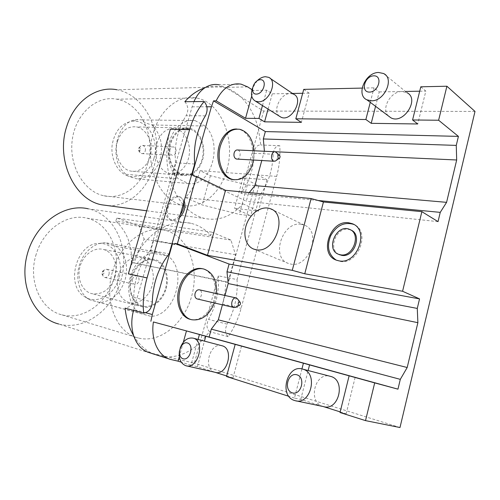 <?xml version="1.0" encoding="UTF-8"?>
<svg xmlns="http://www.w3.org/2000/svg" width="500" height="500" viewBox="0 0 500 500"><rect width="100%" height="100%" fill="white"/><g stroke="black" fill="none" stroke-linecap="round" stroke-linejoin="round"><path stroke-width="0.38" stroke-dasharray="2.5 1.88" d="M133.675 335.731C138.537 343.869 144.631 349.731 151.95 353.319L167.756 356.975C179.325 356.744 190.037 352.069 199.9 342.956L218.356 275.837L237.044 279.562L259.925 195.275L241.012 193.425C249.188 182.312 253.575 168.938 254.169 153.294C254.8 147.637 257.006 144.863 260.788 144.963L258.538 129.669C255.219 115.988 249.225 105.006 240.556 96.725L226.869 88.219L222.169 86.894C216.394 85.7 210.569 86.044 204.688 87.925M160.769 356.287L167.756 356.975L194.356 363.119L199.9 342.956L209.662 331.688C206.531 328.769 206.169 324.675 208.569 319.406C216.094 305.75 219.356 291.225 218.356 275.837M133.512 310.406L153.663 240.381L155.669 241.131L158.912 229.831L155.581 232.15L150.331 250.394C139.769 263.606 134.225 279.262 133.706 297.362C133.056 303.712 130.181 307.312 125.094 308.15M237.044 279.562C237.987 295.281 234.681 310.138 227.125 324.131C224.706 329.531 225.062 333.713 228.175 336.675C233.956 328.194 238.263 318.756 241.088 308.35L276.65 176.388C279.3 166.431 280.35 156.219 279.8 145.731C276.038 145.631 273.831 148.469 273.181 154.25C272.538 170.231 268.119 183.906 259.925 195.275M184.838 101.7C188.3 105.925 188.725 110.594 186.106 115.706C177.581 129.312 174.069 144.994 175.569 162.75L170.444 180.556L171.856 184.812L175.044 173.731L191.544 175.075M193.969 101.613L192.1 106.838L173.106 172.825L175.044 173.731M475 111.425L263.65 111.075L240.556 96.725C236.381 92.863 231.819 90.025 226.869 88.219L219.163 84.819L241.175 84.169M170.381 129.213C165.575 146.637 165.594 163.75 170.444 180.556L155.581 232.15C142.988 241.838 133.919 255.725 128.369 273.8M149.938 352.844L153.062 353.837M112.669 271.15C120.519 243.088 145.3 224.906 164.944 230.238C187.237 235.494 199.275 265.538 192.281 293.8C185.65 322.15 160.85 343.85 138.325 337.994C116.65 333.294 103.356 300.956 112.669 271.15M157.438 252.281C146.431 251.8 134.562 262.262 130.375 276.788C126.125 291.288 130.425 307.181 139.944 313.3L150.781 316.306C175.156 316.462 188.162 269.7 167.925 256.062L157.438 252.281L105.881 242.763C106.244 243.406 109.719 244.619 116.319 246.406C125.644 254.294 128.581 265.375 125.131 279.669C120.381 293.612 111.944 301.238 99.812 302.55L89.062 299.575C79.756 293.794 75.35 279.275 79.144 265.938C82.881 252.581 94.094 242.731 104.906 242.744L105.881 242.763M36.225 254.181C27.506 280.738 40.744 310.062 62.038 314.869C84.181 320.731 108.494 301.7 114.725 276.106C121.319 250.594 108.944 223.181 86.925 218.169C67.5 213.125 43.544 229.156 36.225 254.181M276.65 176.388L200.081 170.65L210.4 175.7L247.375 184.944L258.825 185.944L242.963 177.875L266.913 179.781L257.731 174.969L222.512 304.037C224.519 296.644 225.606 289.188 225.781 281.669L227.95 282.438L235.519 254.713L230.95 240.075L211.762 232.131L210.844 235.425C205.244 229.225 198.612 225.181 190.944 223.3L88.294 208.825C115.681 214.506 130.431 249.65 120.85 280.438C112.9 309.65 84.312 331.256 58.644 323.981L158.619 355.8M228.175 336.675L209.662 331.688M241.012 193.425L263.65 111.075M222.169 86.894L116.912 89.75C141.637 94.231 158.931 123.713 156.469 152.869C154.325 182.062 132.95 206.744 108.219 205.669M279.8 145.731L260.788 144.963M190.944 223.3C180.456 220.9 169.775 223.075 158.912 229.831L171.856 184.812C179.275 203.569 190.231 214.794 204.725 218.487C219.094 221.225 231.825 216.331 242.931 203.8L185.5 197.494C192.194 190.162 197.05 181.219 200.081 170.65M147.531 164.244C156.181 137.106 141.113 103.094 116.644 99.175C96.775 95.188 75.544 113.706 72.25 139.894C68.7 166.031 84.113 191.825 103.95 195.794C122.613 200.106 141.588 185.562 147.531 164.244M226.838 169.925C220.581 193.463 201.344 209.75 182.512 205.212C162.494 201.075 147.081 172.525 151.056 143.369C154.775 114.15 176.688 93.556 196.694 98.031C221.356 102.463 235.881 139.969 226.838 169.925M195.169 120.625L204.938 126.025C223.75 142.781 211.3 187.537 188.562 183.562L178.475 178.875C169.638 171.275 165.738 154.738 169.788 140.919C173.781 127.062 184.906 118.45 195.169 120.625L142.25 119.906C142.3 121.556 145.562 123.244 152.031 124.963C160.744 134.1 163.438 145.569 160.119 159.369C155.575 172.644 147.613 179.106 136.213 178.75L128.188 176.088C126.7 175.312 126.019 174.719 126.15 174.306C107.306 160.675 116.463 119.056 138.025 119.606L142.25 119.906M266.913 179.781L258.425 211.112L234.575 208.337L250.706 215.763L239.306 214.369L202.188 204.919L185.5 197.494M242.931 203.8L258.425 211.112M242.963 177.875L234.575 208.337M258.825 185.944L250.706 215.763M247.375 184.944L239.306 214.369M210.4 175.7L202.188 204.919M194.681 164.037L175.569 162.75M150.331 250.394L169.131 253.85M210.844 235.425L115.744 220.938C127.181 231.912 132.375 245.712 131.319 262.337L225.781 281.669M227.95 282.438L131.319 262.337M235.519 254.713L144.106 239.112L133.856 263.144M230.95 240.075L139.312 225.944L144.106 239.112M211.762 232.131L116.962 218.081L139.312 225.944M116.962 218.081L115.744 220.938M224.956 295.469L222.406 304.825M183.606 202.963C183.137 199.706 181.737 197.594 179.412 196.644L178.069 196.319C168.419 194.675 160.963 216.713 170.275 219.462C173.694 220.431 177.013 218.894 180.225 214.85M179.394 217.769C177.15 219.7 174.919 220.538 172.7 220.275L171.594 220C162.281 217.25 169.725 195.25 179.375 196.9L180.719 197.219L184.219 200.825M338.706 254.344C327.819 249.094 336.244 227.188 348.3 229.331L350.581 229.925L349.456 229.344M336.219 260.1L340.144 261.381C358.288 265.406 370.962 231.137 353.844 224.5M301.087 224.288C282.362 220.981 270.363 257.794 288.438 263.456L290.631 264.044C309.194 268.406 322.15 230.888 304.175 225.075L301.087 224.288M264.306 151.25L261.775 160.519M318.075 200.481L248.35 193.694L249.237 192.594M248.35 193.694L246.287 201.238L193.863 176.181M438.031 221.631L246.287 201.238M173.106 172.825L191.756 174.319M174.506 244.344L155.669 241.131M172.069 243.512L153.663 240.381M180.144 348.1L179.438 350.931M215.081 372.306L214.812 372.225C202.675 368.994 209.688 342.181 221.675 345.662M323.325 406.556L322.906 406.431C307.525 402.25 314.694 371.987 329.944 376.219M355.131 377.45L346.156 413.794L340.012 412.531M301.938 368.925L294.462 398.081L300.75 399.419L323.237 406.538M340.169 411.894L346.156 413.794M300.75 399.419L308.125 370.531M294.462 398.081L288.856 396.306M241.5 346.075L232.963 377.969L226.531 376.538M198.069 339.438L190.963 365.25L197.425 366.719L215.019 372.287M226.681 375.981L232.963 377.969M197.425 366.719L204.444 341.119M183.344 342.181L179.306 356.706M190.963 365.25L181.244 362.169M399.988 427.531L194.356 363.119M420.8 86.8L425.844 91.094L417.725 123.975M375.562 106.306L379.231 91.919L373.994 87.831L362.125 88.094M370.275 102.338L373.994 87.831M303.725 89.381L309.194 93.169L301.381 122.356M257.113 80.838L252.419 88.256M279.481 116.244C272.137 110.956 280.631 93.138 290.35 93.506L293.569 94.175M292.512 93.462L272.256 93.825L266.712 90.194L253.256 90.494L251.706 96.062M309.194 93.169L302.675 93.281M268.075 109.075L272.256 93.825M262.481 105.562L266.712 90.194M251.981 89.675L253.256 90.494M379.231 91.919L405.431 91.456M419.712 91.2L425.844 91.094M388.294 115.862C380.875 108.706 390.7 91.188 402.006 91.519L406.825 92.6L383.512 73.506M153.912 158.512C150.125 172.425 136.9 180.613 125.881 175.106C116.569 170.763 110.475 157.513 112.2 144.625C114.981 130.556 121.912 122.731 132.981 121.156C148.131 119.881 159.537 141.163 153.912 158.512M188.562 183.562L136.213 178.75M126.15 174.306L178.475 178.875M152.031 124.963L204.938 126.025M117.525 141.188C113.406 153.912 120.456 169.356 130.787 171.094C140.131 173.119 149.5 164.294 150.981 152.531C152.6 140.806 145.981 128.7 136.606 126.906C127.75 125.919 121.394 130.675 117.525 141.188M169.956 143.45C165.688 157.094 172.669 173.6 183.044 175.406C192.213 176.431 198.725 171.275 202.575 159.931C206.688 146.544 200.012 130.013 189.3 128.119C180.4 127.069 173.95 132.181 169.956 143.45M170.613 161.088C173.113 168.588 177.3 173.088 183.175 174.606C192.213 176.644 201.356 167.506 202.894 155.387C204.569 143.306 198.281 130.85 189.206 129.012C176.894 125.619 165.238 145.256 170.613 161.088M234.338 179.781C242.469 179.312 248.212 173.713 251.588 162.987C255.794 148.794 249.319 131.294 238.644 129.3L236.975 129.05M114.919 276.887C118.65 264.931 113.025 251.513 103.044 249.381C93.8 247.044 82.856 255.2 79.856 267.125C76.731 279.019 82.45 291.419 91.781 293.656C102.575 295.006 110.288 289.419 114.919 276.887M166.119 288.619C169.981 275.8 164.444 261.537 154.381 259.375C145.069 256.981 133.919 265.844 130.781 278.669C127.506 291.456 133.206 304.65 142.625 306.894C151.981 309.488 162.881 300.75 166.119 288.619M118.981 278.156C114.706 294.137 98.144 304.337 86.05 297.45C64.244 287.575 76.094 241.869 99.819 243.444C114.519 242.938 124.3 261.438 118.981 278.156M89.062 299.575L139.944 313.3M116.319 246.406L167.925 256.062M150.781 316.306L99.812 302.55M131.912 295.031C134.137 300.994 137.781 304.681 142.856 306.094C152.213 308.519 162.887 299.575 165.794 287.387C168.844 275.231 163.544 262.475 154.194 260.269C140.538 255.912 125.494 278.788 131.912 295.031M190.387 319.381C200.113 321.9 211.256 311.881 214.375 298.463C217.644 285.069 212.275 271.119 202.587 268.8M235.975 307.069C238.4 304.806 238.975 302.156 237.694 299.131M197.15 298.938C201.231 300.181 203.525 290.613 199.35 289.806M214.375 302.956L216.494 293.6M118.45 274.75C116.775 280.744 116.85 286.413 118.663 291.744C120.894 297.613 124.544 301.25 129.606 302.656C138.95 305.081 149.588 296.325 152.463 284.35C155.488 272.413 150.162 259.844 140.825 257.65C130.662 256.363 123.206 262.062 118.45 274.75M132.481 279.144C131.931 281.856 132.637 283.612 134.6 284.4C136.556 284.644 137.969 283.562 138.85 281.156C139.4 278.45 138.688 276.694 136.719 275.9C134.775 275.663 133.363 276.744 132.481 279.144M104.019 273.062C103.462 274.256 102.762 274.519 101.906 273.85L102.569 271.238C103.706 271.069 104.188 271.675 104.019 273.062M109.006 274.369C109.537 271.762 108.825 270.075 106.862 269.3L105.113 269.45C102.413 271.281 101.812 273.631 103.325 276.506L104.8 277.456C106.737 277.7 108.144 276.669 109.006 274.369M276.306 160.387C278.181 157.619 278.2 154.956 276.375 152.406M237.169 159.094C240.787 158.944 241.25 150.556 237.662 149.987M253.575 160.044L254.062 150.762M156.894 143.2C155.294 148.938 155.325 154.6 156.994 160.194C159.506 167.569 163.7 172 169.575 173.5C178.612 175.512 187.738 166.537 189.237 154.625C190.888 142.744 184.569 130.494 175.494 128.681C166.912 127.681 160.712 132.525 156.894 143.2M169.975 149.662C169.444 152.613 170.244 154.519 172.387 155.375C174.031 155.562 175.212 154.644 175.919 152.619C176.456 149.675 175.65 147.769 173.506 146.912C171.863 146.719 170.688 147.637 169.975 149.662M140.331 149.894C139.881 150.919 139.262 151.137 138.481 150.562L138.825 147.938C139.975 147.762 140.475 148.419 140.331 149.894M145.275 150.95C145.794 148.119 144.981 146.287 142.838 145.456L141.231 145.669C138.837 147.6 138.525 149.963 140.294 152.75L141.769 153.594C143.412 153.775 144.581 152.894 145.275 150.95M227.125 324.131L208.569 319.406M254.169 153.294L273.181 154.25M222.512 304.037L241.088 308.35M205.387 115.85L186.106 115.706M133.706 297.362L152.319 302.031M192.1 106.838L206.863 106.788M247.594 86.856L225.613 87.438M145.675 312.744L133.744 309.562M150.494 352.981L171.494 359.656M62.038 314.869L138.325 337.994M86.925 218.169L164.944 230.238M146.681 210.781L204.725 218.487M103.95 195.794L182.512 205.212M116.644 99.175L196.694 98.031M170.275 219.462L171.594 220M179.412 196.644L180.719 197.219M337.544 260.688L336.394 260.169M304.175 225.075L272.062 209.537M288.438 263.456L253.875 249.137M185.844 365.719L186.5 365.869M294.994 400.625L296.2 400.875M168.994 358.906L170.931 359.519M268.637 77.337L270.175 78.375M125.881 175.106L128.188 176.088M132.981 121.156L138.025 119.606M189.3 128.119L136.606 126.906M183.044 175.406L130.787 171.094M154.381 259.375L103.044 249.381M142.625 306.894L91.781 293.656M86.05 297.45L89.35 299.662M99.819 243.444L104.906 242.744M202.656 268.819L203.869 269.05M154.194 260.269L140.825 257.65M142.856 306.094L129.606 302.656M101.906 273.85L103.325 276.506M102.569 271.238L105.113 269.45M104.8 277.456L134.6 284.4M106.862 269.3L136.719 275.9M275.25 151.769L274.506 151.731M239.956 129.331L238.644 129.3M189.206 129.012L175.494 128.681M183.175 174.606L169.575 173.5M138.481 150.562L140.294 152.75M138.825 147.938L141.231 145.669M141.769 153.594L172.387 155.375M142.838 145.456L173.506 146.912"/><path stroke-width="0.75" d="M143.65 313.125C148.756 312.238 151.65 308.538 152.319 302.031C152.9 283.488 158.5 267.431 169.131 253.85L194.681 164.037C193.244 145.85 196.812 129.787 205.387 115.85C208.019 110.619 207.613 105.838 204.169 101.512C197.725 109.131 192.875 118.525 189.606 129.694L147.044 277.925C143.7 289.744 142.569 301.475 143.65 313.125L125.094 308.15C126.213 318.65 129.075 327.844 133.675 335.731C131.237 327.856 131.181 319.413 133.512 310.406M193.969 101.613C196.637 95.556 200.212 90.994 204.688 87.925C197.438 90.312 190.819 94.906 184.838 101.7L204.169 101.512M189.606 129.694L170.381 129.213L128.369 273.8L147.044 277.925M153.062 353.837L160.769 356.287M58.644 323.981C34.362 317.95 18.794 285.719 27.2 254.575C35.312 223.363 64.4 203 88.294 208.825M108.219 205.669L101.8 204.819C74.9 200.225 55.506 160.094 66.688 126.625C74.262 101.131 96.706 85.631 116.912 89.75M402.581 291.256L304.756 273.794L323.438 201.975L421.875 211.669L402.581 291.256L419.55 298.894L417.269 308.431L417.881 322.681L407.194 367.506L400.306 379.35L211.287 329.131L209.125 337.044L153.412 321.962C150.531 340.006 158.631 356.675 170.931 359.519L178.069 361.163L179.306 356.706M400.306 379.35L397.962 389.156L209.125 337.044M407.194 367.506L218.306 319.85L211.287 329.131M417.881 322.681L228.206 283.55L224.956 295.469M222.406 304.825L218.306 319.85M417.269 308.431L226.981 271.781L228.206 283.55M180.225 214.85C182.862 211.069 183.994 207.106 183.606 202.963M184.219 200.825C185.987 206.881 184.381 212.525 179.394 217.769M340.538 254.812C353.225 257.5 361.631 233.412 349.456 229.344C336.5 223.494 325.144 249.762 338.663 254.319L340.538 254.812M350.581 229.925C362.744 233.988 354.363 258.031 341.681 255.344L338.706 254.344M353.844 224.5L353.294 224.256C344.025 221.8 336.488 225.625 330.688 235.731C326.519 246.581 328.363 254.706 336.219 260.1M339 260.863L336.394 260.169C318.519 254.35 330.025 219.656 348.7 222.775L352.175 223.669C369.95 229.638 357.519 264.938 339 260.863M256.1 249.713L253.875 249.137C245.588 246.175 242.469 233.912 246.962 223.169C251.331 212.375 262.319 205.487 270.469 208.762C288.644 214.513 274.875 253.994 256.1 249.713M304.756 273.794L292.275 270.338L311.112 198.538L323.438 201.975M264.387 150.95L263.325 138.956L456.262 145.4L456.681 159.987L264.306 151.25M261.775 160.519L254.931 185.606L446.581 202.344L440.244 212.375L318.075 200.481M456.681 159.987L446.581 202.344M249.237 192.594L254.931 185.606M440.244 212.375L438.031 221.631L421.875 211.669M191.544 175.075L194.119 175.281L193.863 176.181L196.481 176.394L225.525 190.319L311.112 198.538M365.513 420.619L340.012 412.531L349.119 375.825L374.694 382.887L365.513 420.619L399.988 427.531L475 111.425L446.9 86.225L438.619 120.237L458.419 136.387L265.344 131.575L263.325 138.956M458.419 136.387L456.262 145.4M251.981 89.675L247.594 86.856L241.175 84.169C230.794 82.531 222.469 88.088 216.188 100.825L213.538 100.856L211.412 106.769L192.188 174.356L191.756 174.319M204.688 87.925C209.35 84.862 214.175 83.825 219.163 84.819M194.119 175.281L192.188 174.356M196.481 176.394L177.35 243.863L174.762 243.425L229.1 264.05L226.981 271.781M150.869 321.262L152.319 314.519L172.5 243.581L174.506 244.344L174.762 243.425M225.525 190.319L207.469 255.319L177.35 243.863M419.55 298.894L229.1 264.05M292.275 270.338L207.469 255.319M172.5 243.581L172.069 243.512M187.425 342.962C180.5 340.869 176.106 356.644 183.05 358.756C190.031 361.031 194.475 344.894 187.425 342.962M179.438 350.931C178.519 358.663 180.656 363.594 185.844 365.719C198.038 369.85 205.7 340.988 193.238 338.162L193.169 338.144C187.456 337.287 183.119 340.613 180.144 348.1M221.675 345.662L222.056 345.769C234.456 348.594 227.237 376.369 215.081 372.306L186.5 365.869M296.881 374.794C287.944 372.1 283.281 390.106 292.244 392.844C301.288 395.775 305.994 377.3 296.881 374.794M302.606 369.094C287.025 363.913 278.663 396.094 294.562 400.494L294.994 400.625C310.744 405.794 318.7 372.856 302.719 369.125L302.606 369.094M329.944 376.219L330.569 376.381C346.312 380.075 338.862 411.6 323.325 406.556L296.2 400.875M349.119 375.825L303.4 363.206L301.938 368.925M323.237 406.538L340.169 411.894M308.125 370.531L309.569 364.869M288.856 396.306L226.531 376.538L235.181 344.369L303.4 363.206M235.181 344.369L199.431 334.494L198.069 339.438M215.019 372.287L226.681 375.981M204.444 341.119L205.787 336.219M153.412 321.962L186.469 330.919L183.344 342.181M181.244 362.169L178.069 361.163M186.469 330.919L199.431 334.494M168.994 358.906L149.938 352.844C142.3 350.669 136.875 344.963 133.675 335.731M397.962 389.156L374.694 382.887M446.9 86.225L420.8 86.8L412.575 119.975L438.619 120.237M370.275 102.338L365.875 119.506L371.219 123.331L417.725 123.975L412.575 119.975M371.219 123.331L375.562 106.306M365.875 119.506L295.819 118.8L301.381 122.356L264.575 121.844L268.075 109.075M251.706 96.062L245.531 118.294L258.938 118.425L264.575 121.844M245.531 118.294L216.188 100.825M213.538 100.856L265.344 131.575M362.125 88.094L303.725 89.381L295.819 118.8M252.419 88.256C250.512 94.55 251.55 98.863 255.544 101.2L258.469 101.8C269.119 102.4 278.031 80.956 268.637 77.337L265.4 76.712C262.538 76.881 259.775 78.256 257.113 80.838M270.175 78.375L293.569 94.175C304.475 98.675 291.144 122.656 280.869 117.119L279.481 116.244M260.356 79.706C253.144 79.881 249.131 94.288 256.369 94.106C263.65 94.056 267.7 79.356 260.356 79.706M302.675 93.281L292.512 93.462M258.938 118.425L262.481 105.562M405.431 91.456L419.712 91.2M406.825 92.6C420.231 98.756 403.4 124.981 390.806 117.75L388.294 115.862M373.7 75.831C364.5 76.069 360.294 92.312 369.519 92.094C378.831 92.019 383.069 75.394 373.7 75.831M378.606 72.481C365.331 72.325 355.619 95.069 366.925 99.825L371.356 100.787C384.506 101.45 394.8 78.362 383.512 73.506L378.606 72.481M236.975 129.05C228.1 128.238 219.275 138.6 218.038 151.794C216.694 164.963 223.238 177.606 231.981 179.481L234.338 179.781M202.656 268.819L202.587 268.8C193.644 266.312 182.575 275.238 179.075 288.337C174.925 302.231 180.606 317.294 190.387 319.381L191.663 319.713C201.481 321.019 209.05 315.431 214.375 302.956M238.781 305.431L239.319 305.419C240.512 304.575 240.763 303.488 240.081 302.175C238.081 302.25 237.65 303.337 238.781 305.431M237.694 299.131L236.15 297.95C232.2 296.694 229.744 306.438 233.756 307.462L235.975 307.069M236.15 297.95L199.35 289.806C197.419 289.581 196.006 290.763 195.1 293.35C194.525 296.169 195.162 298.019 197.006 298.9L233.894 307.506M216.494 293.6C217.087 280.487 212.875 272.306 203.869 269.05C194.931 266.556 183.856 275.5 180.35 288.625C176.2 302.538 181.875 317.625 191.663 319.713M278.481 158.387L279.137 158.438C280.194 157.581 280.338 156.506 279.569 155.219C277.794 155.213 277.431 156.269 278.481 158.387M279.569 155.219L275.25 151.769C271.706 150.675 269.975 159.369 273.412 161.006L275.206 161.144L276.306 160.387M274.506 151.731L237.662 149.987C236.044 149.794 234.869 150.781 234.144 152.95C233.594 155.669 234.169 157.631 235.875 158.837L237.169 159.094M254.062 150.762C252.756 139.05 248.056 131.906 239.956 129.331C231.088 128.225 224.6 133.669 220.5 145.669C216.1 160.206 222.938 177.738 233.281 179.587C242.413 180.631 248.95 175.125 252.887 163.069L253.575 160.044M206.863 106.788L211.412 106.769M152.319 314.519L145.675 312.744M101.8 204.819L146.681 210.781M339.806 254.85L338.663 254.319M353.294 224.256L352.175 223.669M272.062 209.537L270.469 208.762M193.238 338.162L222.056 345.769M302.719 369.125L330.569 376.381M255.544 101.2L280.869 117.119M366.925 99.825L390.806 117.75M240.081 302.175L237.306 298.637M239.319 305.419L235.231 307.438M279.137 158.438L275.206 161.144M273.988 161.231L236.456 159.05M233.281 179.587L231.981 179.481"/></g></svg>
